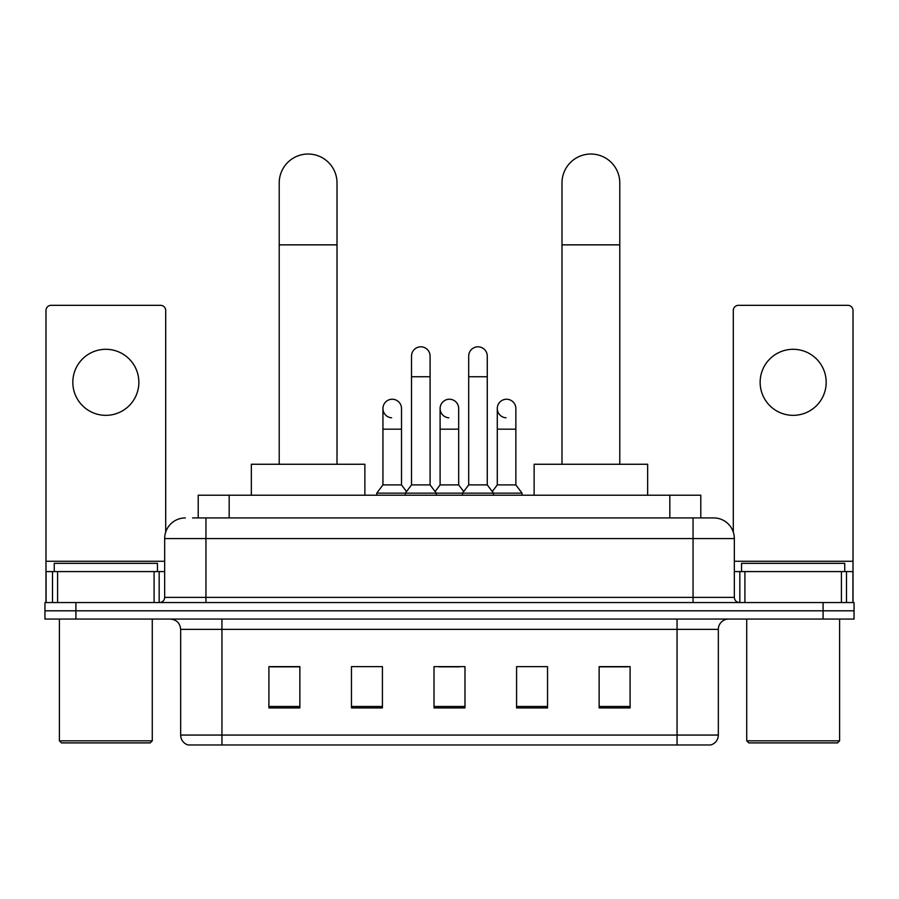 <?xml version="1.0" encoding="UTF-8"?>
<svg xmlns="http://www.w3.org/2000/svg" width="899" height="899" viewBox="0 0 899 899"><rect width="100%" height="100%" fill="white"/><g stroke="black" fill="none" stroke-linecap="round" stroke-linejoin="round"><path stroke-width="1.35" d="M198.218 517.925L198.218 495.214L700.782 495.214L700.782 517.925M193.004 517.925L706.468 517.925M192.532 517.925L205.95 517.925L205.95 538.568L164.663 538.568L164.663 597.386A5.158 5.158 0 0 1 159.505 602.544M185.306 517.925A20.643 20.643 0 0 0 164.663 538.568M713.694 517.925A20.643 20.643 0 0 1 734.337 538.568L693.05 538.568L693.05 517.925L713.379 517.925M734.337 538.568L734.337 597.386C734.64 600.521 736.36 602.24 739.495 602.544M75.909 602.544L44.95 602.544L44.95 610.803L75.909 610.803L44.95 610.803L44.95 619.063L75.909 619.063L75.909 610.803L823.091 610.803L75.909 610.803L75.909 602.544L823.091 602.544L823.091 610.803L854.05 610.803L823.091 610.803L823.091 619.063L75.909 619.063M823.091 619.063L854.05 619.063L854.05 602.544L823.091 602.544M718.335 735.056C718.054 740.001 715.582 743.304 710.907 744.968L677.059 744.968L677.059 735.056L718.335 735.056L718.335 629.379A10.316 10.316 0 0 1 728.662 619.063M677.059 744.968L188.093 744.968A10.316 10.316 0 0 1 180.665 735.056L180.665 629.379C180.047 623.108 176.609 619.669 170.338 619.063M630.098 707.918L630.098 666.631L599.139 666.631L599.139 707.918L630.098 707.918M547.536 707.918L547.536 666.631L516.577 666.631L516.577 707.918L547.536 707.918M299.861 707.918L299.861 666.631L268.902 666.631L268.902 707.918L299.861 707.918M382.423 707.918L382.423 666.631L351.464 666.631L351.464 707.918L382.423 707.918M464.985 707.918L464.985 666.631L434.015 666.631L434.015 707.918L464.985 707.918M180.665 735.056L221.941 735.056L221.941 744.968L207.984 744.968M658.495 744.968L240.505 744.968M599.139 666.844L628.041 666.844M270.959 666.844L299.861 666.844M439.072 666.844L459.715 666.844M105.835 349.295A33.027 33.027 0 0 0 72.819 382.311A33.027 33.027 0 0 0 105.835 415.338A33.027 33.027 0 0 0 138.862 382.311A33.027 33.027 0 0 0 105.835 349.295M154.089 602.544L154.089 571.584L57.592 571.584L57.592 602.544M165.697 532.118L165.697 310.492A5.158 5.158 0 0 0 160.539 305.323L51.142 305.323A5.158 5.158 0 0 0 45.984 310.492L45.984 571.584L57.592 571.584M154.089 571.584L164.663 571.584M45.984 602.544L45.984 571.584M150.212 742.9L61.458 742.9L59.401 740.843L152.279 740.843L150.212 742.9M59.401 619.063L59.401 740.843M152.279 619.063L152.279 740.843M157.437 571.584L157.437 563.336L54.243 563.336L54.243 571.584M279.218 464.255L279.218 182.935A28.892 28.892 0 0 1 308.11 154.032A28.892 28.892 0 0 1 337.013 182.935A28.892 28.892 0 0 0 308.11 154.032M337.013 464.255L337.013 182.935M364.87 495.214L364.87 464.255L251.349 464.255L251.349 495.214M561.987 464.255L561.987 182.935A28.892 28.892 0 0 1 590.89 154.032A28.892 28.892 0 0 1 619.782 182.935A28.892 28.892 0 0 0 590.89 154.032M619.782 464.255L619.782 182.935M647.651 495.214L647.651 464.255L534.13 464.255L534.13 495.214M411.517 376.748L430.093 376.748L430.093 484.898L411.517 484.898L411.517 356.105A9.293 9.293 0 0 1 421.395 346.834A9.293 9.293 0 0 1 430.093 356.105A9.293 9.293 0 0 0 421.395 346.834M411.517 484.898L405.325 493.158L405.325 495.214M430.093 484.898L436.285 493.158L376.748 493.158L376.748 495.214M468.694 484.898L468.694 376.748L487.269 376.748L487.269 484.898L468.694 484.898L462.502 493.158L436.285 493.158L436.285 495.214M468.694 376.748L468.694 356.105A9.293 9.293 0 0 1 478.571 346.834A9.293 9.293 0 0 1 487.269 356.105A9.293 9.293 0 0 0 478.571 346.834M487.269 484.898L493.461 493.158L462.502 493.158L462.502 495.214M515.857 484.898L515.857 429.171L497.282 429.171L497.282 484.898L515.857 484.898L522.049 493.158L493.461 493.158L493.461 495.214M391.638 417.799A9.293 9.293 0 0 1 382.94 408.528A9.293 9.293 0 0 1 392.807 399.257A9.293 9.293 0 0 1 401.516 408.528L401.516 429.171L382.94 429.171L382.94 408.528M401.516 429.171L401.516 484.898L382.94 484.898L382.94 429.171M382.94 484.898L376.748 493.158M401.516 484.898L406.517 491.573M448.815 417.799A9.293 9.293 0 0 1 440.105 408.528A9.293 9.293 0 0 1 449.983 399.257A9.293 9.293 0 0 1 458.681 408.528L458.681 429.171L440.105 429.171L440.105 408.528M458.681 429.171L458.681 484.898L440.105 484.898L440.105 429.171M440.105 484.898L435.105 491.573M458.681 484.898L463.693 491.573M505.991 417.799A9.293 9.293 0 0 1 497.282 408.528A9.293 9.293 0 0 1 507.148 399.257A9.293 9.293 0 0 1 515.857 408.528L515.857 429.171M497.282 484.898L492.281 491.573M522.049 493.158L522.049 495.214M793.165 349.295A33.027 33.027 0 0 0 760.138 382.311A33.027 33.027 0 0 0 793.165 415.338A33.027 33.027 0 0 0 826.181 382.311A33.027 33.027 0 0 0 793.165 349.295M841.408 602.544L841.408 571.584L744.911 571.584L744.911 602.544M853.016 602.544L853.016 571.584L853.016 602.544M841.408 571.584L853.016 571.584L853.016 310.492A5.158 5.158 0 0 0 847.858 305.323L738.461 305.323A5.158 5.158 0 0 0 733.303 310.492L733.303 532.118M734.337 571.584L744.911 571.584M837.542 742.9L748.788 742.9L746.721 740.843L839.599 740.843L837.542 742.9M746.721 619.063L746.721 740.843M839.599 619.063L839.599 740.843M844.757 571.584L844.757 563.336L741.563 563.336L741.563 571.584M229.178 517.925L229.178 495.214M669.822 517.925L669.822 495.214M205.95 602.544L205.95 597.386L734.337 597.386M164.663 597.386L205.95 597.386L205.95 538.568L693.05 538.568L693.05 602.544M677.059 619.063L677.059 629.379L180.665 629.379M718.335 629.379L677.059 629.379L677.059 735.056L221.941 735.056L221.941 619.063M464.985 706.479L434.015 706.479M382.423 706.479L351.464 706.479M299.861 706.479L268.902 706.479M547.536 706.479L516.577 706.479M630.098 706.479L599.139 706.479M164.663 561.268L45.984 561.268M159.168 571.584L159.168 602.544M46.063 571.584L46.063 602.544M52.513 602.544L52.513 571.584M279.218 244.854L337.013 244.854M561.987 244.854L619.782 244.854M853.016 561.268L734.337 561.268M852.937 602.544L852.937 571.584M846.487 571.584L846.487 602.544M739.832 602.544L739.832 571.584M430.093 376.748L430.093 356.105M487.269 376.748L487.269 356.105M497.282 429.171L497.282 408.528"/></g></svg>
